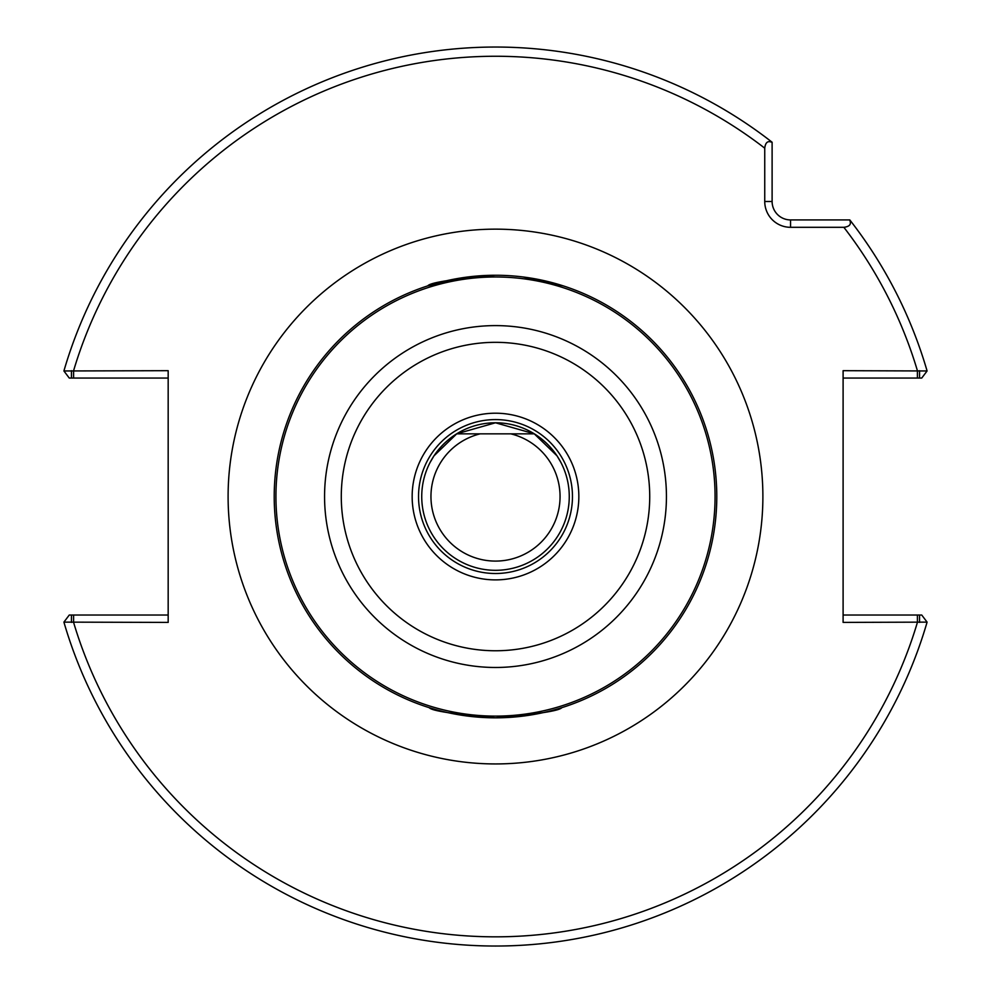 <?xml version="1.0" encoding="UTF-8"?>
<svg xmlns="http://www.w3.org/2000/svg" width="991" height="991" viewBox="0 0 991 991"><rect width="100%" height="100%" fill="white"/><g stroke="black" fill="none" stroke-linecap="round" stroke-linejoin="round"><path stroke-width="1.49" d="M510.823 433.847A64.539 64.539 0 0 1 500.653 560.881A64.539 64.539 0 0 1 431.779 506.81A64.539 64.539 0 0 1 480.177 433.847M560.918 462.463L557.029 455.86L534.223 433.785L495.5 422.785L456.777 433.785L433.984 455.848L430.082 462.463L433.971 455.86L456.665 433.847L534.335 433.847L557.016 455.848L560.918 462.463M467.653 277.009L427.753 285.879M495.5 275.25C452.614 279.053 430.032 282.596 427.753 285.879C430.032 282.596 452.614 279.053 495.5 275.25A221.29 221.29 0 0 0 274.21 496.541A221.29 221.29 0 0 0 495.5 717.831A221.29 221.29 0 0 0 716.79 496.541A221.29 221.29 0 0 0 495.5 275.25M523.347 277.009L552.755 282.794L563.247 285.879L523.347 277.009M495.5 422.785A73.768 73.768 0 0 0 431.618 533.431A73.768 73.768 0 0 0 559.382 533.431A73.768 73.768 0 0 0 495.5 422.785M561.81 707.661C559.358 710.844 537.258 714.238 495.5 717.831C453.742 714.238 431.642 710.844 429.19 707.661C431.642 710.844 453.742 714.238 495.5 717.831C537.258 714.238 559.358 710.844 561.81 707.661M71.463 622.398L71.463 615.027L69.271 615.027L63.907 622.125L168.173 622.41L168.173 370.684L63.907 370.968L69.271 378.067L71.463 378.067L71.463 370.684M919.537 370.684L919.537 378.067L921.729 378.067L927.093 370.968L843.106 370.684L843.106 622.41L927.093 622.125A449.493 449.493 0 0 1 63.907 622.125M790.558 227.311L843.861 227.311C849.745 226.592 851.641 224.127 849.572 219.928L790.558 219.928A18.445 18.445 0 0 1 772.113 201.495L772.113 142.469C767.914 140.4 765.461 142.308 764.742 148.179L764.742 201.495A25.816 25.816 0 0 0 790.558 227.311L790.558 219.928M168.173 615.027L71.463 615.027M65.641 619.833L69.271 615.027M71.463 378.067L168.173 378.067M772.113 142.233A449.493 449.493 0 0 0 63.907 370.968A449.493 449.493 0 0 1 772.113 142.233A449.493 449.493 0 0 0 63.907 370.968A449.493 449.493 0 0 1 772.113 142.233A449.493 449.493 0 0 0 63.907 370.968A449.493 449.493 0 0 1 772.113 142.233L772.113 142.469M843.106 378.067L919.537 378.067M849.807 219.928A449.493 449.493 0 0 1 927.093 370.968A449.493 449.493 0 0 0 849.807 219.928A449.493 449.493 0 0 1 927.093 370.968A449.493 449.493 0 0 0 849.807 219.928A449.493 449.493 0 0 1 927.093 370.968A449.493 449.493 0 0 0 849.807 219.928L849.572 219.928M919.537 622.398L919.537 615.027L921.729 615.027L927.093 622.125M919.537 615.027L843.106 615.027M572.464 496.541A76.964 76.964 0 0 0 495.5 419.589A76.964 76.964 0 0 0 418.536 496.541A76.964 76.964 0 0 0 495.5 573.504A76.964 76.964 0 0 0 572.464 496.541M578.843 496.541A83.343 83.343 0 0 0 453.828 424.371A83.343 83.343 0 0 0 453.828 568.723A83.343 83.343 0 0 0 578.843 496.541M495.5 325.605A170.935 170.935 0 0 0 324.565 496.541A170.935 170.935 0 0 0 495.5 667.476A170.935 170.935 0 0 0 666.435 496.541A170.935 170.935 0 0 0 495.5 325.605M649.724 496.541A154.224 154.224 0 0 0 418.388 362.991A154.224 154.224 0 0 0 418.388 630.103A154.224 154.224 0 0 0 649.724 496.541M495.5 276.984A219.568 219.568 0 0 0 275.932 496.541A219.568 219.568 0 0 0 495.5 716.109A219.568 219.568 0 0 0 715.068 496.541A219.568 219.568 0 0 0 495.5 276.984M228.103 496.541A267.397 267.397 0 0 0 629.198 728.112A267.397 267.397 0 0 0 629.198 264.981A267.397 267.397 0 0 0 228.103 496.541M73.594 615.027L73.594 622.41A440.277 440.277 0 0 0 917.406 622.41L917.406 615.027M917.406 378.067L917.406 370.684A440.277 440.277 0 0 0 843.861 227.311M764.742 148.179A440.277 440.277 0 0 0 73.594 370.684L73.594 378.067M772.113 201.495L764.742 201.495"/></g></svg>
